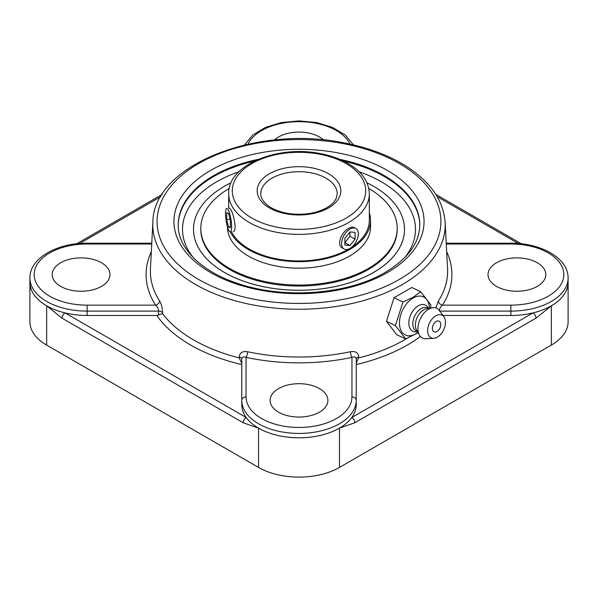 <?xml version="1.0" encoding="UTF-8"?>
<svg xmlns="http://www.w3.org/2000/svg" width="598" height="598" viewBox="0 0 598 598"><rect width="100%" height="100%" fill="white"/><g stroke="black" fill="none" stroke-linecap="round" stroke-linejoin="round"><path stroke-width="0.9" d="M197.542 212.671A105.502 60.906 0 0 0 245.524 281.875A105.502 60.906 0 0 0 373.601 272.441A105.502 60.906 0 0 0 400.458 212.671A105.502 60.906 0 0 0 400.451 212.656M358.8 356.999C358.187 352.7 355.414 350.944 350.473 351.721A148.625 85.806 180 0 1 247.527 351.721A4.283 1.211 -78 0 1 246.047 357.38C243.513 356.408 242.085 356.984 241.764 359.106L241.764 400.383A57.236 33.047 0 0 0 277.098 430.911A57.236 33.047 0 0 0 339.47 423.75A57.236 33.047 0 0 0 356.236 400.383L356.236 359.106L356.236 363.397L358.8 356.999A4.283 2.31 0 0 0 356.236 359.106C355.922 356.991 354.494 356.415 351.953 357.38L351.953 396.885A4.283 3.498 0 0 1 356.236 400.383L356.236 404.749A57.236 33.047 180 0 1 351.803 417.501A4.283 2.474 60 0 1 354.831 422.749L535.98 318.158L551.334 305.84C562.284 299.306 567.876 291.503 568.1 282.428L568.1 321.746A57.236 33.047 0 0 1 551.334 345.113L339.47 467.434A57.236 33.047 0 0 1 258.53 467.434L46.666 345.113A57.236 33.047 0 0 1 29.9 321.746L29.9 282.428A57.236 33.047 180 0 0 46.666 305.795A57.236 33.047 180 0 0 65.047 312.918A4.283 2.474 120 0 0 62.02 318.158L243.169 422.749A4.283 2.474 -60 0 1 246.197 417.501L65.047 312.918A57.236 33.047 180 0 0 87.136 315.475L156.773 315.475L162.492 313.614L162.536 312.739C162.462 308.045 161.467 304.113 159.576 300.944A148.625 85.806 180 0 1 150.442 268.637L152.864 222.299A146.204 84.408 0 0 0 241.024 302.326A146.204 84.408 0 0 0 402.379 284.528A146.204 84.408 0 0 0 445.136 222.299C443.439 200.577 430.59 181.956 406.595 166.438C389.978 155.914 370.169 148.282 347.169 143.542C259.255 123.681 153.028 164.614 152.864 222.299M247.527 351.721C242.601 350.929 239.828 352.693 239.2 356.999L239.2 357.896A149.037 86.045 180 0 1 162.492 313.614M445.136 222.299L447.558 268.637A148.625 85.806 180 0 1 438.424 300.944L435.867 307.94M243.169 422.749L258.53 428.153C269.818 434.462 283.31 437.676 299 437.796A57.236 33.047 180 0 1 258.53 428.116A57.236 33.047 180 0 1 246.197 417.501A57.236 33.047 180 0 1 241.764 404.749L241.764 363.397L239.2 357.896M162.536 312.739A4.283 2.467 3.3 0 0 158.62 311.11C158.53 308.755 157.513 306.767 155.562 305.144L87.136 305.144A52.953 30.573 180 0 1 34.183 274.572A52.953 30.573 180 0 1 87.136 243.991L87.136 243.207C57.236 242.878 29.579 258.082 29.9 278.063L29.9 282.428C30.124 291.503 35.716 299.306 46.666 305.84L62.02 318.158M535.98 318.158A4.283 2.474 -120 0 0 532.953 312.918A57.236 33.047 180 0 1 510.864 315.475L442.976 315.475M439.822 311.11L510.864 311.11A57.236 33.047 0 0 0 568.1 278.063L568.1 282.428A57.236 33.047 180 0 1 551.334 305.795A57.236 33.047 180 0 1 532.953 312.918L351.803 417.501A57.236 33.047 180 0 1 339.47 428.116A57.236 33.047 180 0 1 299 437.796C314.69 437.676 328.182 434.462 339.47 428.153L354.831 422.749M151.331 251.676A152.901 88.28 0 0 0 155.562 305.144A4.283 3.282 147.4 0 0 159.576 300.944M438.424 300.944A4.283 3.282 -147.4 0 0 442.438 305.144C440.494 306.759 439.47 308.747 439.38 311.11M241.764 363.397L241.764 359.106A4.283 2.31 0 0 0 239.2 356.999M241.764 404.749L241.764 400.383A4.283 3.498 0 0 1 246.047 396.885L246.047 357.38A152.901 88.28 0 0 0 351.953 357.38A4.283 1.211 78 0 1 350.473 351.721M420.416 336.472A153.312 88.511 0 0 1 356.236 364.541L356.236 363.397M278.571 388.58A28.891 16.677 180 0 1 310.056 384.963A28.891 16.677 180 0 1 327.891 400.376A28.891 16.677 180 0 1 319.429 412.172A28.891 16.677 180 0 1 287.944 415.782A28.891 16.677 180 0 1 270.109 400.376A28.891 16.677 180 0 1 278.571 388.58M496.475 286.36A28.891 16.677 180 0 1 488.013 274.572A28.891 16.677 180 0 1 505.848 259.158A28.891 16.677 180 0 1 537.333 262.776A28.891 16.677 180 0 1 545.795 274.572A28.891 16.677 180 0 1 527.959 289.978A28.891 16.677 180 0 1 496.475 286.36M101.525 262.776A28.891 16.677 180 0 1 109.987 274.572A28.891 16.677 180 0 1 92.152 289.978A28.891 16.677 180 0 1 60.667 286.36A28.891 16.677 180 0 1 52.205 274.572A28.891 16.677 180 0 1 70.041 259.158A28.891 16.677 180 0 1 101.525 262.776M274.437 139.984A28.891 16.677 180 0 1 278.571 136.964A28.891 16.677 180 0 1 323.563 139.984M405.646 338.946L396.713 334.693L386.487 321.35L394.03 297.752L402.962 302.005L395.42 325.604L405.646 338.946L418.114 332.757M386.487 321.35L395.42 325.604M394.03 297.752L411.798 287.496L420.73 291.749L412.897 297.378L402.962 302.005M430.478 308.09L430.949 305.092L420.73 291.749M417.912 332.413A21.102 13.201 -64.5 0 1 415.745 333.863A21.102 13.201 -64.5 0 1 399.524 324.565A21.102 13.201 -64.5 0 1 413.143 298.036A21.102 13.201 -64.5 0 1 429.416 308.269M440.689 323.772A7.789 7.789 0 0 1 437.056 331.397A5.883 3.678 -64.5 0 1 432.421 329.094A5.883 3.678 -64.5 0 1 435.979 321.619A5.883 3.678 -64.5 0 1 440.689 323.765A5.883 3.678 -64.5 0 1 440.719 324.079M417.524 331.726L416.088 331.845A14.531 9.09 -64.5 0 1 408.883 321.634A14.531 9.09 -64.5 0 1 418.241 305.847A14.531 9.09 -64.5 0 1 427.824 307.208L428.639 308.396M417.456 331.606L416.395 331.098A12.842 8.036 -64.5 0 1 413.158 320.468A12.842 8.036 -64.5 0 1 421.119 308.605A12.842 8.036 -64.5 0 1 427.435 307.91L428.504 308.419M433.744 338.304L425.97 338.737A16.512 10.33 -64.5 0 1 419.422 335.074L416.529 329.976A12.842 8.036 -64.5 0 1 423.705 309.831A12.842 8.036 -64.5 0 1 426.651 308.732L432.436 307.761A16.512 10.33 -64.5 0 1 439.403 310.534L443.963 316.85A12.558 7.856 -64.5 0 1 437.332 337.145A12.558 7.856 -64.5 0 1 433.744 338.304A12.558 7.856 -64.5 0 1 427.705 329.341A12.558 7.856 -64.5 0 1 435.785 315.819A12.558 7.856 -64.5 0 1 443.963 316.85M419.422 335.074A16.512 10.33 -64.5 0 1 428.646 309.181A16.512 10.33 -64.5 0 1 432.436 307.761M229.602 208.067L231.075 210.145C234.252 215.736 236.987 231.546 233.22 231.463M344.044 248.985L342.452 248.065C336.218 245.083 341.413 231.957 348.724 228.346C351.004 227.053 352.857 226.791 354.293 227.561L355.885 228.481A11.84 6.832 -60 0 1 357.215 229.714A11.84 6.832 -60 0 1 355.062 243.453A11.84 6.832 -60 0 1 344.044 248.985A11.84 6.832 -60 0 1 342.714 247.744A11.84 6.832 -60 0 1 344.867 234.005A11.84 6.832 -60 0 1 355.885 228.481M231.075 182.749A105.487 60.906 0 0 0 197.557 212.641A105.487 60.906 0 0 0 245.524 281.845A105.487 60.906 0 0 0 373.593 272.411A105.487 60.906 0 0 0 400.436 212.626A105.487 60.906 0 0 0 366.925 182.749M349.965 231.919L355.07 232.375L355.07 239.185L349.965 245.539L344.859 245.083L344.859 238.273L349.965 231.919L349.965 236.24L344.859 242.594L349.965 245.539M355.07 239.185L349.965 236.24M225.917 219.331A11.84 2.504 81.2 0 1 226.762 208.5A11.84 2.504 81.2 0 1 231.217 221.073A11.84 2.504 81.2 0 1 230.38 231.897A11.84 2.504 81.2 0 1 225.917 219.331M226.702 219.586L226.702 212.776L228.563 213.389L230.439 220.811L230.439 227.629L228.571 227.016L226.702 219.586L229.998 219.077M228.571 227.016L230.439 226.724M231.486 231.725A70.325 40.604 0 0 0 349.187 248.798M351.273 247.52A70.325 40.604 0 0 0 355.122 244.829A70.325 40.604 0 0 0 369.325 220.363L369.325 193.774C368.914 182.143 362.366 172.359 349.673 164.428C341.48 159.404 331.808 155.816 320.663 153.671C278.048 144.664 227.546 164.899 228.675 193.774A70.325 40.604 0 0 0 272.09 231.284A70.325 40.604 0 0 0 348.724 222.486A70.325 40.604 0 0 0 369.325 193.774M230.305 231.904A71.543 41.307 0 0 0 286.068 260.99A71.543 41.307 0 0 0 356.102 245.247A71.543 41.307 0 0 0 370.543 220.363A71.543 41.307 0 0 0 369.325 212.753M229.228 188.445A98.207 56.698 0 0 0 220.625 194.186A98.207 56.698 0 0 0 200.793 228.354L200.793 229.348A98.207 56.698 0 0 0 267.792 283.108A98.207 56.698 0 0 0 377.375 263.516A98.207 56.698 0 0 0 397.207 229.348L397.207 228.354A98.207 56.698 0 0 0 368.772 188.445M200.793 228.354A98.207 56.698 0 0 0 267.792 282.114A98.207 56.698 0 0 0 377.375 262.515A98.207 56.698 0 0 0 397.207 228.354M227.457 226.799L227.457 226.866A71.543 41.307 0 0 0 276.269 266.035A71.543 41.307 0 0 0 356.102 251.758A71.543 41.307 0 0 0 370.543 226.866L370.543 220.363M193.244 257.574A116.49 67.26 180 0 1 238.871 171.768M359.129 171.768A116.49 67.26 180 0 1 404.756 257.574M254.456 161.064A120.774 69.727 0 0 0 213.598 176.567A120.774 69.727 0 0 0 178.226 225.424M419.774 225.424A120.774 69.727 0 0 0 343.544 161.064M339.769 159.352A120.774 69.727 180 0 1 419.774 224.99C419.564 242.795 408.068 258.583 385.284 272.337C348.073 294.627 283.37 299.501 237.234 283.258C200.427 271.096 177.681 247.452 178.226 224.99A120.774 69.727 180 0 1 213.598 175.685A120.774 69.727 180 0 1 258.231 159.352M387.429 272.546A125.057 72.201 0 0 0 331.367 151.757A125.057 72.201 0 0 0 178.204 240.179A125.057 72.201 0 0 0 387.429 272.546M399.359 279.43A141.928 81.941 180 0 1 161.909 242.698A141.928 81.941 180 0 1 335.732 142.346A141.928 81.941 180 0 1 399.359 279.43M406.819 338.49A149.037 86.045 180 0 1 358.8 357.896M79.676 243.498L160.81 196.66M437.19 196.66L518.324 243.498M258.53 467.434L258.53 428.153A4.283 2.474 -60.1 0 1 258.53 428.116M46.666 305.795A4.283 2.467 120.1 0 0 46.666 305.84L46.666 345.113M551.334 345.113L551.334 305.84A4.283 2.467 -120.1 0 0 551.334 305.795M339.47 428.116A4.283 2.474 60.1 0 1 339.47 428.153L339.47 467.434M156.773 315.475A153.312 88.511 0 0 0 241.764 364.541M87.136 305.144L87.136 311.11L158.62 311.11L158.388 315.258M351.953 396.885A52.953 30.573 180 0 1 299 427.458A52.953 30.573 180 0 1 246.047 396.885M446.272 243.991L510.864 243.991L510.864 243.207L446.228 243.207M510.864 315.475L510.864 305.144L442.438 305.144A152.901 88.28 0 0 0 446.669 251.676M510.864 243.991A52.953 30.573 180 0 1 563.817 274.572A52.953 30.573 180 0 1 510.864 305.144M87.136 243.991L151.728 243.991M29.9 278.063A57.236 33.047 0 0 0 46.666 301.429A57.236 33.047 0 0 0 87.136 311.11L87.136 315.475M247.938 144.148A52.953 30.573 180 0 1 299 121.678A52.953 30.573 180 0 1 350.062 144.155M271.978 178.174A38.22 22.066 180 0 1 313.629 173.39A38.22 22.066 180 0 1 337.22 193.774L336.285 198.155C334.85 201.608 331.681 204.793 326.77 207.723C316.125 213.501 303.507 215.444 288.909 213.561C280.626 212.245 273.869 209.749 268.644 206.071C263.299 202.049 260.683 197.953 260.78 193.774A38.22 22.066 180 0 1 271.978 178.174M346.175 218.061A66.714 38.519 180 0 1 234.558 200.793A66.714 38.519 180 0 1 316.267 153.626A66.714 38.519 180 0 1 346.175 218.061M328.579 207.902A41.83 24.152 0 0 0 309.824 167.5A41.83 24.152 0 0 0 258.598 197.078A41.83 24.152 0 0 0 328.579 207.902M76.679 243.782L162.178 194.425M435.822 194.425L521.321 243.782M568.1 278.063C568.421 258.082 540.764 242.878 510.864 243.207M87.136 243.207L151.772 243.207M353.493 144.925L345.21 134.999L332.51 127.374L316.604 122.545L299 120.893L281.396 122.545L265.49 127.374L252.79 134.999L244.507 144.925M228.675 208.209L228.675 193.774"/></g></svg>
